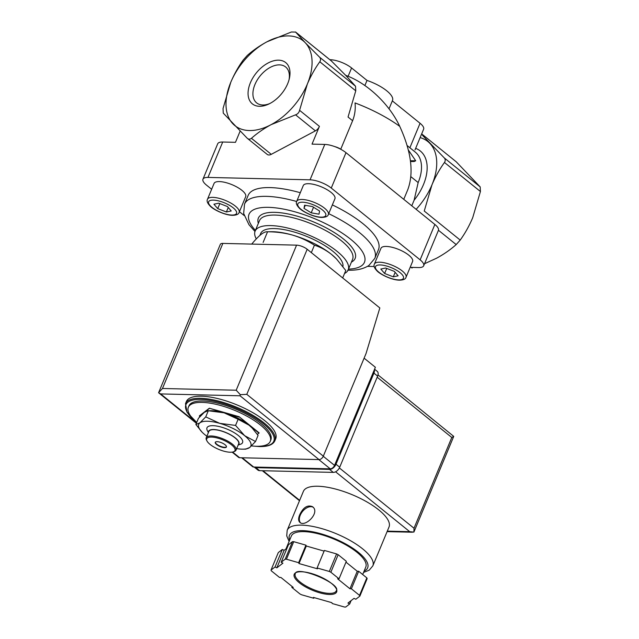 <?xml version="1.0" encoding="UTF-8"?>
<svg xmlns="http://www.w3.org/2000/svg" width="639" height="639" viewBox="0 0 639 639"><rect width="100%" height="100%" fill="white"/><g stroke="black" fill="none" stroke-linecap="round" stroke-linejoin="round"><path stroke-width="0.96" d="M340.763 149.175L352.608 120.723C354.869 114.996 355.675 109.061 355.028 102.927A74.603 25.185 22.6 0 1 399.742 126.354C388.903 103.167 366.427 82.79 345.811 75.402L345.475 75.106M352.608 120.723L348.039 117.033L355.763 90.826L355.532 86.225L345.955 75.61L331.314 60.881L295.506 31.95L305.226 42.709A54.435 33.587 -51.1 0 0 266.95 41.807L291.4 31.998L295.649 32.094L331.609 61.144M319.804 61.775C314.955 68.493 310.794 75.945 307.311 84.132L299.587 110.331C299.028 112.576 297.694 114.077 295.569 114.836L271.12 124.645A54.435 33.587 -51.1 0 0 307.311 84.132A54.435 33.587 -51.1 0 0 305.226 42.709L319.572 57.175C320.81 58.54 320.882 60.074 319.804 61.775L355.763 90.826M410.15 267.358L418.665 267.557A16.127 5.447 -157.4 0 0 423.681 265.776L438.41 230.383A16.127 5.447 -157.4 0 0 434.863 224.457L345.995 152.673A16.127 5.447 -157.4 0 0 324.78 144.43L312.024 144.126L319.42 126.354A6.047 3.73 128.9 0 1 315.402 130.859L295.569 114.836M423.681 265.776A16.127 5.447 -157.4 0 0 420.135 259.849L331.266 188.066A16.127 5.447 -157.4 0 0 310.051 179.823L207.979 177.418L222.707 142.018L235.471 142.321L240.104 131.187M223.035 108.526L230.759 82.327C234.265 74.084 238.427 66.64 243.251 59.97L247.269 55.473C252.98 50.377 259.538 45.824 266.95 41.807A54.435 33.587 -51.1 0 0 230.759 82.327A54.435 33.587 -51.1 0 0 232.844 123.742A54.435 33.587 -51.1 0 0 271.12 124.645C263.715 128.663 257.158 133.216 251.439 138.312C249.977 139.454 248.563 139.422 247.189 138.216L223.267 113.135L223.035 108.526M188.345 407.283L188.928 405.885A44.355 14.969 22.6 0 1 235.639 409.112A44.355 14.969 22.6 0 1 270.832 439.975L270.249 441.381A44.355 14.969 -157.4 0 0 249.018 417.347A44.355 14.969 -157.4 0 0 202.148 402.402A44.355 14.969 -157.4 0 0 188.345 407.283A44.355 14.969 -157.4 0 0 196.716 422.435M251.502 445.91A44.355 14.969 -157.4 0 0 256.455 446.27A44.355 14.969 -157.4 0 0 270.249 441.381M185.502 403.632L186.38 401.532A48.388 16.334 22.6 0 1 237.325 405.046A48.388 16.334 22.6 0 1 275.721 438.721L274.85 440.822A48.388 16.334 22.6 0 0 236.454 407.147A48.388 16.334 22.6 0 0 185.502 403.632L187.011 412.251L196.708 422.467M342.68 277.941L345.771 270.513L336.465 258.923L331.529 254.41A44.355 14.969 22.6 0 1 336.002 258.452A44.355 14.969 22.6 0 1 336.457 258.915L336.002 258.452M314.42 245.184C320.427 247.109 326.13 250.184 331.529 254.41A44.355 14.969 22.6 0 0 292.414 235.048C300.338 237.42 307.671 240.799 314.42 245.184L311.329 252.613M251.886 244.09L252.038 243.715C255.488 239.569 258.547 236.438 261.231 234.313C263.819 232.38 265.928 231.542 267.549 231.789C276.12 231.781 284.403 232.868 292.414 235.048A44.355 14.969 22.6 0 0 271.815 231.725L267.03 231.765L267.549 231.789L263.124 242.429M408.377 150.021L415.701 160.772L410.438 160.756M456.27 161.835L421.668 133.886L456.27 161.835L480.193 186.915L480.424 191.524L472.7 217.723C469.194 225.966 465.032 233.411 460.208 240.08L456.19 244.577C450.479 249.673 443.921 254.226 436.509 258.244L424.536 263.723M420.127 137.601A54.435 33.587 128.9 0 1 429.887 143.408A54.435 33.587 128.9 0 1 431.972 184.823C435.478 176.588 439.64 169.135 444.464 162.474C445.543 160.772 445.463 159.239 444.233 157.873L422.499 135.348M415.007 149.901L423.617 129.214A16.127 5.447 -157.4 0 0 420.063 123.279L392.33 100.882M389.015 108.838L392.514 100.443A26.207 8.85 -157.4 0 0 367.01 80.426L351.586 67.966A16.127 5.447 -157.4 0 0 329.884 59.723M367.01 80.426L364.877 85.546M415.701 160.772L414.112 161.531L410.534 161.499M460.208 240.08L424.248 211.03L431.972 184.823A54.435 33.587 128.9 0 1 416.125 209.32M287.686 83.669A26.526 16.366 128.9 0 1 268.676 104.101A26.526 16.366 128.9 0 1 248.148 91.385A26.526 16.366 128.9 0 1 272.613 61.096A26.526 16.366 128.9 0 1 289.363 78.485A26.526 16.366 128.9 0 1 287.686 83.669M411.78 205.814L414.104 200.231L418.162 182.562L410.861 176.668M399.742 126.354C411.348 151.723 414.024 172.842 407.77 189.711L403.76 199.328M315.402 130.859L271.271 154.334A6.047 3.73 128.9 0 1 267.238 154.438L247.189 138.216M222.707 142.018A16.127 5.447 -157.4 0 0 217.691 143.799L202.962 179.192A16.127 5.447 -157.4 0 0 206.509 185.126L211.645 189.272M367.561 266.351L374.19 266.511M239.425 211.709L244.146 215.527M207.979 177.418A16.127 5.447 -157.4 0 0 202.962 179.192M303.269 185.582A17.141 5.783 22.6 0 1 321.313 186.828A17.141 5.783 22.6 0 1 334.916 198.753L328.35 214.52A17.141 5.783 22.6 0 0 314.747 202.595A17.141 5.783 22.6 0 0 296.704 201.349L303.269 185.582M374.382 264.091L380.948 248.323A17.141 5.783 22.6 0 1 398.992 249.569A17.141 5.783 22.6 0 1 412.586 261.495L406.021 277.262A17.141 5.783 22.6 0 0 392.426 265.337A17.141 5.783 22.6 0 0 374.382 264.091C373.464 265.768 374.262 267.949 376.762 270.616C379.79 274.251 391.747 280.106 399.415 280.17C403.385 280.074 405.589 279.099 406.021 277.262M214.049 183.473A17.141 5.783 22.6 0 1 232.101 184.719A17.141 5.783 22.6 0 1 245.696 196.644L239.13 212.42A17.141 5.783 22.6 0 0 225.535 200.494A17.141 5.783 22.6 0 0 207.491 199.248L214.049 183.473M296.648 201.493A70.57 23.819 22.6 0 0 244.521 204.129L248.172 195.366A70.57 23.819 22.6 0 1 300.29 192.73M332.352 204.911A70.57 23.819 22.6 0 1 378.472 249.601L374.821 258.364A70.57 23.819 22.6 0 0 328.702 213.674M256.303 238.906A50.409 17.013 22.6 0 1 255.113 231.15A50.409 17.013 22.6 0 1 308.19 234.809A50.409 17.013 22.6 0 1 348.183 269.89A50.409 17.013 22.6 0 1 344.533 273.492M259.897 235.408L260.696 233.475A44.355 14.969 22.6 0 1 305.905 236.087A44.355 14.969 22.6 0 1 342.911 266.511M257.389 434.432L259.122 432.859L239.17 416.74L209.344 408.217L199.472 415.805L199.903 416.62M258.979 433.21L239.17 416.74M239.026 417.091L209.344 408.217M209.201 408.569L199.328 416.157M235.559 425.414L219.736 423.345L205.734 416.884L199.887 422.874L195.869 424.48L198.417 418.345L204.264 412.363L207.955 410.741L211.006 410.717A28.228 9.529 22.6 0 1 224.113 412.826A28.228 9.529 22.6 0 1 249.002 425.151A28.228 9.529 22.6 0 1 251.854 427.723A28.228 9.529 22.6 0 1 252.141 428.018L258.068 435.399L255.512 441.533L244.625 435.662L235.559 425.414L238.115 419.28L249.002 425.151L252.141 428.026M205.734 416.884L208.29 410.757L224.113 412.826L238.115 419.28M245.64 449.121L249.665 447.516L255.512 441.533M195.869 424.48L202.076 432.156A28.228 9.529 22.6 0 1 199.887 422.874A28.228 9.529 22.6 0 1 219.736 423.345A28.228 9.529 22.6 0 1 244.625 435.662A28.228 9.529 22.6 0 1 249.665 447.516A28.228 9.529 22.6 0 1 242.924 449.161A28.228 9.529 22.6 0 1 236.662 448.61M226.47 446.797A6.047 2.045 22.6 0 1 224.688 447.3A6.047 2.045 22.6 0 1 218.53 445.391A6.047 2.045 22.6 0 1 215.351 442.164M224.545 447.651A6.047 2.045 22.6 0 1 218.147 445.607A6.047 2.045 22.6 0 1 215.255 442.332A6.047 2.045 22.6 0 1 221.621 442.771A6.047 2.045 22.6 0 1 226.422 446.981A6.047 2.045 22.6 0 1 224.545 447.651M230.216 452.236A15.32 5.176 22.6 0 1 206.924 440.87A15.32 5.176 22.6 0 1 222.827 439.88A15.32 5.176 22.6 0 1 233.331 451.869A15.32 5.176 22.6 0 1 230.216 452.236M206.924 440.87L206.477 439.975A16.127 5.447 22.6 0 1 206.237 437.755A16.127 5.447 22.6 0 1 223.227 438.929A16.127 5.447 22.6 0 1 236.023 450.152A16.127 5.447 22.6 0 1 234.281 451.541L233.331 451.869M206.237 437.755L208.865 431.453A16.127 5.447 22.6 0 1 225.847 432.619A16.127 5.447 22.6 0 1 238.651 443.849L236.023 450.152M208.442 432.459A16.454 5.551 22.6 0 1 225.886 432.523A16.454 5.551 22.6 0 1 238.227 444.856M208.362 432.659L207.268 430.438A19.274 6.51 22.6 0 1 227.276 429.192A19.274 6.51 22.6 0 1 240.496 444.265L238.139 445.064M206.884 436.213A28.228 9.529 22.6 0 1 204.927 434.728A28.228 9.529 22.6 0 1 202.076 432.156M227.428 206.541L218.77 203.178L213.921 204.216L217.731 208.626L226.39 211.988L231.238 210.95L227.428 206.541M394.319 271.383L385.66 268.021L380.812 269.067L384.622 273.476L393.289 276.839L398.137 275.792L394.319 271.383M319.596 211.03L312.399 206.541L304.595 205.199L303.996 208.346L311.201 212.835L318.997 214.177L319.596 211.03M334.788 146.611A8.099 2.732 22.6 0 1 341.665 149.774M386.723 268.436L384.622 273.476M395.15 272.35L393.289 276.839M305.258 205.311L303.996 208.346M313.525 207.244L311.201 212.835M219.832 203.585L217.731 208.626M228.259 207.499L226.39 211.988M269.794 103.55A23.076 14.242 128.9 0 1 256.646 102.887A23.076 14.242 128.9 0 1 260.073 75.985A23.076 14.242 128.9 0 1 285.649 66.983A23.076 14.242 128.9 0 1 289.06 79.691M241.614 457.772L252.613 466.662A4.034 2.492 -51.1 0 0 253.691 467.029L330.243 468.834A4.034 2.492 -51.1 0 0 334.54 465.392L375.381 367.273L364.11 358.167M232.109 452.14L238.563 457.356A4.034 2.492 -51.1 0 0 239.641 457.724L319.029 459.593A4.034 2.492 -51.1 0 0 323.318 456.158L366.059 353.479L379.838 307.95L307.183 249.266A8.067 2.724 -157.4 0 0 296.576 245.144L222.859 243.411A8.067 2.724 -157.4 0 0 220.351 244.298L158.576 392.745L162.474 388.488L222.859 243.411M162.474 388.488L236.19 390.221L240.32 394.678L240.032 395.789L319.029 459.593M196.365 423.274L158.584 392.753L160.645 393.92L240.032 395.789M240.32 394.678L246.798 394.343L323.318 456.158M287.207 530.25A46.375 15.655 -157.4 0 1 336.034 533.621A46.375 15.655 -157.4 0 1 372.833 565.89L389.023 526.991A46.375 15.655 -157.4 0 0 352.225 494.722A46.375 15.655 -157.4 0 0 303.397 491.351L287.207 530.25L286.719 535.865L289.108 541.433M299.675 514.834C298.213 518.365 298.285 520.889 299.883 522.39C305.298 527.582 320.514 512.334 312.543 506.719C307.559 504.61 303.269 507.318 299.675 514.834M332.216 603.528L344.429 607.018A48.388 16.334 -157.4 0 0 345.675 607.05L349.717 603.943L347.935 603.064L354.038 598.368L355.819 599.246L359.861 596.139A48.388 16.334 -157.4 0 0 359.541 595.396L351.378 588.799L349.956 588.767L337.616 578.798L339.029 578.83L330.866 572.232A48.388 16.334 -157.4 0 0 329.309 571.458L317.096 567.967L317.455 568.814L299.004 563.542L298.645 562.695L286.44 559.205A48.388 16.334 -157.4 0 0 285.194 559.173L281.152 562.28L282.933 563.159L276.823 567.855L275.05 566.977L271.008 570.084A48.388 16.334 -157.4 0 0 271.319 570.827L279.491 577.424L280.912 577.456L293.253 587.425L291.831 587.393L300.003 593.99A48.388 16.334 -157.4 0 0 301.56 594.765L313.773 598.256L313.414 597.409L331.857 602.681L332.216 603.528M359.861 596.139L367.153 578.614A48.388 16.334 -157.4 0 0 366.842 577.88L359.541 595.396M287.071 548.062L284.115 550.339L282.342 549.452L278.3 552.559L271.008 570.084M324.117 551.114L306.305 546.018L305.937 545.171L293.732 541.68A48.388 16.334 -157.4 0 0 292.486 541.648L285.194 559.173M293.732 541.68L286.44 559.205M339.029 578.83L346.33 561.306L338.159 554.708A48.388 16.334 -157.4 0 0 336.601 553.941L329.309 571.458M338.159 554.708L330.866 572.232M366.842 577.88L358.671 571.274L357.249 571.242L345.979 562.136M292.486 541.648L288.445 544.763L281.152 562.28M336.601 553.941L324.388 550.443L317.096 567.967M335.579 471.79L409.711 531.672L413.888 532.103L414.008 528.237L451.789 437.475L453.73 436.389L378.024 374.925M453.73 436.389L413.888 532.103M362.688 574.525L365.788 567.073A40.321 13.611 -157.4 0 0 333.79 539.004A40.321 13.611 -157.4 0 0 291.336 536.073L286 548.885M358.671 571.274L351.378 588.799M357.249 571.242L349.956 588.767M306.305 546.018L299.004 563.542M305.937 545.171L298.645 562.695M284.115 550.339L276.823 567.855M282.342 549.452L275.05 566.977M292.183 586.562L291.831 587.393M314.045 597.593L313.773 598.256M351.091 600.636L349.717 603.943M374.574 369.206L377.186 371.315A6.047 3.73 128.9 0 1 377.633 376.115L339.708 467.229A6.047 3.73 128.9 0 1 333.27 472.389L259.554 470.647A6.047 3.73 128.9 0 1 257.94 470.096L254.234 467.109A6.047 3.73 128.9 0 1 254.154 467.037M374.35 369.749A6.047 3.73 128.9 0 1 373.935 373.128L336.01 464.241A6.047 3.73 128.9 0 1 329.564 469.393L255.848 467.66A6.047 3.73 128.9 0 1 254.234 467.109M313.07 507.214A10.08 6.222 -51.1 0 0 300.226 515.282A10.08 6.222 -51.1 0 0 300.434 522.742M319.42 126.354L299.587 110.331M195.774 421.612A47.582 16.063 22.6 0 1 201.261 399.415A47.582 16.063 22.6 0 1 263.556 423.897A47.582 16.063 22.6 0 1 259.011 446.461A47.582 16.063 22.6 0 1 254.857 446.198M444.233 157.873L480.193 186.915M444.464 162.474L480.424 191.524M420.063 123.279L409.879 147.753M351.586 67.966L348.111 76.313M355.532 86.225L319.572 57.175M407.155 145.556L415.294 152.13A38.308 23.635 128.9 0 1 418.162 182.562M415.646 148.352A42.342 26.127 128.9 0 1 414.104 200.231M438.458 230.264L456.19 244.577M411.22 267.382L412.059 268.053M271.271 154.334L251.439 138.312M310.051 179.823L324.78 144.43M331.266 188.066L345.995 152.673M420.135 259.849L434.863 224.457M255.424 230.399A62.502 21.095 22.6 0 1 274.099 207.699A62.502 21.095 22.6 0 1 351.45 239.897A62.502 21.095 22.6 0 1 348.495 269.139M258.356 223.37A52.422 17.692 22.6 0 1 313.557 221.917A52.422 17.692 22.6 0 1 351.426 262.11M255.113 231.15L259.49 220.639A50.409 17.013 22.6 0 1 312.567 224.297A50.409 17.013 22.6 0 1 352.56 259.378L348.183 269.89M231.837 215.063A15.12 5.104 22.6 0 1 208.745 203.625A15.12 5.104 22.6 0 1 227.157 204.065A15.12 5.104 22.6 0 1 231.837 215.063M398.728 279.906A15.12 5.104 22.6 0 1 375.636 268.476A15.12 5.104 22.6 0 1 394.055 268.907A15.12 5.104 22.6 0 1 398.728 279.906M321.058 217.164A15.12 5.104 22.6 0 1 297.958 205.734A15.12 5.104 22.6 0 1 316.377 206.165A15.12 5.104 22.6 0 1 321.058 217.164M160.645 393.92L196.524 422.898M232.62 452.053L239.641 457.724M246.798 394.343L307.183 249.266M236.19 390.221L296.576 245.144M330.243 468.834L318.805 459.593M334.54 465.392L323.262 456.286M253.691 467.029L242.253 457.788M299.276 582.728A22.988 7.756 -157.4 0 0 335.699 593.144A22.988 7.756 -157.4 0 0 311.329 573.463A22.988 7.756 -157.4 0 0 299.276 582.728M451.789 437.475L377.186 377.21M414.008 528.237L339.373 467.948M299.651 500.353L262.972 470.727M409.711 531.672L387.298 531.145M364.118 571.09A42.342 14.29 -157.4 0 0 334.053 538.381A42.342 14.29 -157.4 0 0 289.659 540.099M300.13 582.041A22.181 7.484 -157.4 0 0 321.609 592.233A22.181 7.484 -157.4 0 0 336.202 590.931C342.296 584.054 295.841 564.716 295.25 573.886A22.181 7.484 -157.4 0 0 300.13 582.041M373.935 373.128L377.633 376.115M336.01 464.241L339.708 467.229M329.564 469.393L333.27 472.389M255.848 467.66L259.554 470.647M252.844 446.054L259.282 446.565C267.741 446.765 272.925 444.848 274.85 440.822M347.744 270.217C353.311 270.281 361.187 270.265 368.807 265.568L374.821 258.364M244.521 204.129L243.651 213.482L248.97 224.72L254.985 231.486M242.924 449.161L245.975 449.137M207.491 199.248C206.573 200.926 207.363 203.098 209.872 205.774C212.899 209.408 224.856 215.263 232.516 215.327C236.494 215.223 238.69 214.257 239.13 212.42M296.704 201.349C295.793 203.026 296.584 205.207 299.084 207.875C302.111 211.509 314.076 217.364 321.736 217.428C325.706 217.324 327.911 216.357 328.35 214.52M299.499 500.728L262.333 470.711M412.435 532.231L387.09 531.632M372.833 565.89L369.182 570.196L363.559 572.424"/></g></svg>
